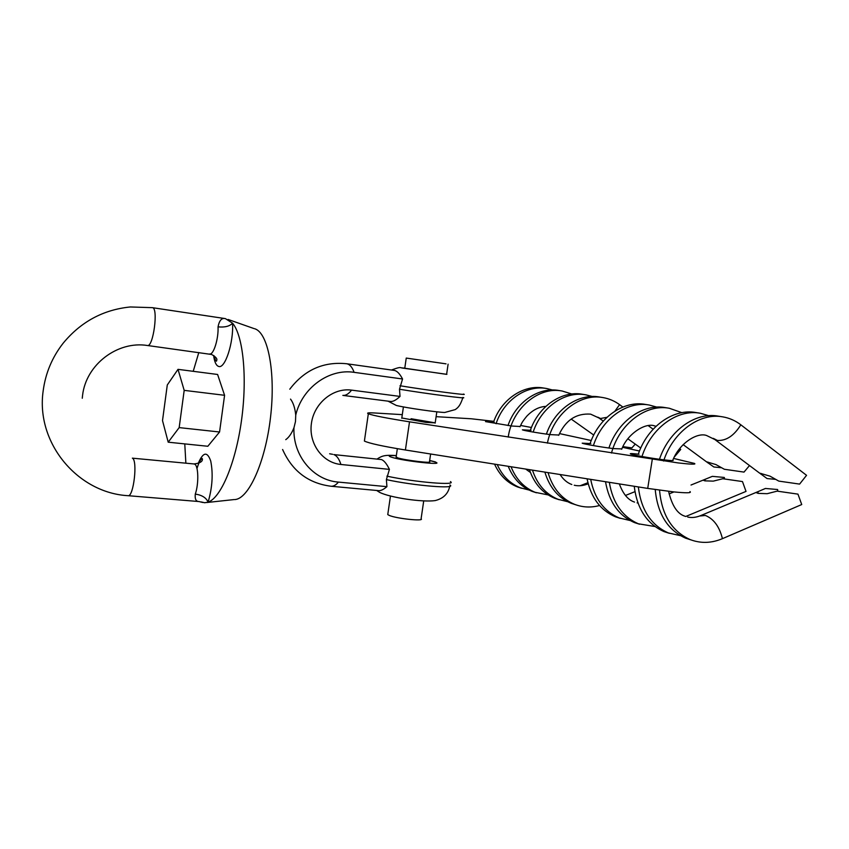 <?xml version="1.0" encoding="UTF-8"?>
<svg xmlns="http://www.w3.org/2000/svg" width="849" height="849" viewBox="0 0 849 849"><rect width="100%" height="100%" fill="white"/><g stroke="black" fill="none" stroke-linecap="round" stroke-linejoin="round"><path stroke-width="1.27" d="M531.049 430.316L522.379 429.827C523.716 430.592 539.805 433.34 550.492 434.624L558.844 435.038M590.808 443.56L582.202 443.178C583.772 444.091 602.1 447.264 613.615 448.612L621.861 448.909M401.81 417.973L426.049 422.409L435.197 422.855L411.086 418.727M639.01 454.247C632.335 453.472 629.491 453.377 630.499 453.96C632.272 454.99 652.563 458.556 664.725 459.946C671.251 460.689 674 460.774 672.992 460.211L672.832 460.137M494.192 422.144L485.532 421.603L511.703 426.018L520.076 426.506M402.288 414.641L374.367 412.964C368.424 412.614 366.407 412.89 368.328 413.771C373.199 415.575 386.932 418.26 409.515 421.826L678.192 462.928C691.075 464.392 696.498 464.552 694.471 463.427L673.607 458.439M364.582 439.803L364.401 441.066C369.198 443.348 382.867 446.33 405.408 450.002L647.713 488.408L673.586 491.889C686.491 493.163 691.946 493.057 689.982 491.571M531.442 427.493L520.575 425.455M493.831 421.337L471.301 418.78L436.11 416.668M639.477 451.01L622.593 447.327M591.254 440.504L559.512 433.595M680.42 535.655L668.354 532.928C651.087 525.234 641.08 509.899 638.331 486.923M641.982 456.518C651.024 427.938 677.396 408.825 700.319 413.251L708.766 415.681M699.65 516.012L705.392 515.47C713.722 518.866 719.411 526.592 722.446 538.659C711.43 543.296 700.648 543.593 690.099 539.561C671.899 531.325 661.721 514.865 659.556 490.17M663.6 461.028C672.939 431.865 699.693 412.402 722.87 416.88C729.429 418.026 735.425 420.669 740.837 424.808L806.55 475.323L799.599 484.1L778.798 481.107L770.043 476.172L759.717 473.158L767.061 478.56L775.657 479.367M765.437 488.462L777.61 489.523L765.437 488.462L758.061 491.613L756.533 492.76L758.178 493.375L767.188 493.694L777.153 491.136L797.954 494.129L777.153 491.136M797.954 494.129L801.732 504.539L722.446 538.659M669.362 533.321L664.13 531.644C647.044 524.045 637.079 508.922 634.224 486.275M638.289 454.162C647.681 426.453 673.49 408.242 695.936 412.55L699.672 413.155M691.054 539.922L685.663 538.202C667.664 530.094 657.519 513.878 655.226 489.555M659.471 459.277C668.97 430.655 695.373 411.733 718.265 416.148L722.212 416.785M777.811 491.221L777.61 489.523M567.631 501.695L558.016 499.286C545.769 494.182 537.247 484.461 532.461 470.144M533.172 432.077C541.121 407.276 564.893 390.816 585.895 394.838L592.294 396.494M599.532 505.516C590.957 507.829 582.626 507.426 574.529 504.327C561.476 498.83 552.657 488.26 548.061 472.617M547.414 443.146C552.975 414.238 579.517 392.938 603.023 397.587C609.041 398.637 614.559 400.983 619.579 404.644L622.858 407.042M625.458 495.455L634.935 491.677M559.279 499.753L554.8 498.31C542.713 493.28 534.254 483.728 529.436 469.667M530.392 430.231C538.637 406.119 561.953 390.381 582.563 394.297L585.311 394.743M575.76 504.784L571.175 503.298C558.281 497.885 549.515 487.485 544.878 472.108M546.416 434.094C554.747 409.292 578.551 393.034 599.532 397.024L602.429 397.491M674.265 457.08L680.728 449.439L679.614 448.622M640.74 448.06L640.178 447.635L640.878 447.763M648.349 425.72L653.125 429.223M529.107 490.053L520.267 487.772C509.952 483.569 502.268 475.822 497.227 464.562M496.06 423.747C503.637 400.219 526.465 384.671 546.745 388.534L552.508 389.988M548.167 494.925L535.157 492.314C524.056 487.751 516.022 479.229 511.045 466.748M508.222 437.086C512.223 408.369 538.595 386.295 562.187 391.018L571.801 394.01M580.154 485.724L587.901 482.71M521.573 488.26L517.359 486.891C507.203 482.752 499.594 475.164 494.553 464.138M493.566 422.059C501.419 399.179 523.822 384.279 543.731 388.046L546.183 388.439M536.441 492.791L532.121 491.391C521.19 486.901 513.221 478.539 508.222 466.303M507.999 425.54C515.927 402.033 538.786 386.666 559.045 390.508L561.614 390.922M622.922 446.638L631.9 447.89L635.264 444.101M387.866 513.847L387.76 514.59L389.118 515.354C396.239 518.622 424.999 521.626 421.104 518.728L423.715 500.974M430.623 454.003L429.498 461.644C433.531 463.724 404.74 460.275 397.481 457.802L396.165 456.773M446.033 363.86L406.247 358.066L446.033 363.86M404.771 368.243L446.606 374.356L448.102 364.179M394.392 370.429L346.615 363.743C349.714 364.242 352.208 367.108 354.097 372.34L402.553 378.983C399.837 373.836 397.12 370.981 394.392 370.429M381.498 459.574L333.859 454.586C336.798 455.68 339.154 458.969 340.937 464.477L389.426 469.38C386.783 463.894 384.141 460.625 381.498 459.574M354.097 372.34C329.168 368.36 302.106 387.791 295.739 415.108L295.484 421.56L293.966 427.747C292.608 455.605 313.334 480.29 338.422 482.094L386.921 486.668L386.391 479.611L389.426 469.38M198.815 352.515L193.211 371.321M184.774 443.9L185.867 463.172M282.6 449.492C292.236 471.078 308.367 483.325 331.004 486.244L378.696 490.658C380.84 490.828 383.578 489.502 386.921 486.668M400.017 396.419L351.56 390.126C348.61 393.957 345.713 395.708 342.858 395.39L390.498 401.471C393.013 401.747 396.196 400.07 400.017 396.419L399.497 389.245L402.553 378.983M351.56 390.126C333.201 387.537 314.13 403.116 311.424 423.343C308.431 443.539 322.535 462.811 340.937 464.477M201.224 501.95L204.694 502.746L208.111 502.141C220.878 497.896 235.629 463.225 241.509 420.361C247.452 377.518 243.175 335.652 232.573 323.193L225.41 318.63M224.582 395.294L217.609 374.473L178.003 369.347L167.285 384.979L162.509 420.605L168.208 442.191L207.825 446.266L219.562 431.992L224.582 395.294L184.191 390.36L178.003 369.347M209.523 353.969L209.629 353.991C213.534 355.126 218.649 338.804 218.044 326.865C219.275 320.551 221.642 317.802 225.144 318.587L152.395 307.667C158.572 307.561 153.319 347.368 147.429 345.501L147.323 345.479M193.975 463.947L132.359 458.163C137.867 460.169 133.601 497.227 128.04 495.689L198.984 501.547C195.981 501.526 194.75 499.042 195.291 494.086C198.953 483.697 198.464 465.422 194.559 464.127L193.975 463.947C204.185 462.801 202.242 458.8 202.264 458.534C200.597 459.097 198.836 462.429 196.989 468.542M234.674 499.562C248.513 499.265 265.376 462.312 270.544 417.146C275.861 371.989 267.913 332.161 254.509 328.701M218.044 326.865C224.805 327.512 229.655 326.292 232.573 323.193C233.687 342.625 225.059 369.018 218.702 366.45C216.177 365.675 214.489 362.024 213.619 355.498M198.231 463.384C203.081 451.986 207.241 451.169 210.711 460.954C213.258 473.678 212.388 487.4 208.111 502.141C206.233 497.747 201.956 495.063 195.291 494.086M168.208 442.191L179.171 427.609L219.562 431.992M179.171 427.609L184.191 390.36M293.966 427.747C291.685 433.414 288.957 437.384 285.763 439.655M290.528 399.104C293.276 402.723 295.006 408.051 295.739 415.108M630.085 520.522L619.144 517.922C604.021 511.385 594.533 498.533 590.681 479.367M593.387 445.608C601.941 418.716 627.178 400.792 649.283 405.037L656.786 407.096M654.993 526.539L638.469 523.812C622.487 516.818 612.776 502.99 609.327 482.328M611.482 453.048C619.271 423.938 645.983 403.7 669.32 408.263L681.853 412.656M712.353 476.353L724.314 477.456L712.353 476.353L704.267 479.664L703.534 480.354L704.914 480.863L713.277 481.128L722.807 478.74L742.472 481.563L722.807 478.74M721.576 467.746L713.85 466.982L706.474 461.792L715.94 464.573L724.335 469.264L744.011 472.097L749.508 465.539M742.472 481.563L746.027 491.401L685.737 516.489M620.279 518.357L615.387 516.776C600.434 510.323 591 497.663 587.073 478.804M590.119 443.475C599.001 417.379 623.728 400.272 645.389 404.411L648.668 404.941M639.562 524.226L634.532 522.613C618.719 515.714 609.051 502.088 605.517 481.723M608.913 448.007C617.892 421.104 643.16 403.371 665.245 407.605L668.694 408.167M724.515 478.953L724.314 477.456M409.515 421.826L405.408 450.002M652.287 459.362L647.713 488.408M713.256 438.349L717.437 440.451C726.266 440.918 734.067 435.707 740.837 424.808M758.136 491.582L757.86 493.301M761.097 473.424L760.959 474.22M597.781 417.167L600.508 418.504L606.971 417.305M614.952 411.118L619.579 404.644M586.606 484.376L588.198 483.866M391.442 370.015C403.126 365.749 398.743 368.349 404.782 368.179C401.142 367.713 400.951 367.755 404.209 368.296L446.914 374.335M396.324 455.68C388.959 455.255 387.293 455.733 391.304 457.144C403.508 461.251 449.1 466.016 433.924 461.665L429.658 460.561M331.004 486.244C333.466 486.445 335.939 485.066 338.422 482.094M152.353 307.656L130.311 306.967C103.291 309.683 80.92 321.739 63.219 343.134C52.203 357.217 45.528 373.104 43.182 390.784C35.541 442.998 77.843 492.961 128.04 495.689M450.416 481.606C457.728 485.787 414.652 482.211 386.9 476.151M386.391 479.611C414.132 485.734 457.218 489.226 449.917 484.959M463.384 394.063C471.068 395.952 428.098 390.349 400.006 385.754M399.497 389.245C427.578 393.894 470.558 399.423 462.875 397.449M705.211 479.25L704.946 480.874M707.96 462.079L707.833 462.832M368.328 413.771L364.401 441.066M685.111 516.266C677.47 514.027 671.973 505.717 668.609 491.338M672.641 460.572C679.688 442.52 697.846 432.035 706.676 435.548L714.9 439.57L759.664 473.169M687.722 517.052C691.924 518.007 696.445 517.444 701.274 515.354L758.061 491.613M690.099 539.561L685.663 538.202M668.354 532.928L664.13 531.644M571.801 484.514C567.228 482.858 563.322 479.526 560.075 474.517M558.706 435.335C565.551 420.234 576.184 413.166 590.586 414.132L598.895 417.952L603.257 421.093M574.253 485.246C578.572 486.233 583.061 485.808 587.72 483.951L588.177 483.771M574.529 504.327L571.175 503.298M558.016 499.286L554.8 498.31M627.846 438.774L640.178 447.635M530.423 472.469L525.701 469.072M519.959 426.771C521.933 423.152 520.957 423.407 526.72 416.275C532.663 410.025 539.041 406.735 545.843 406.406M535.157 492.314L532.121 491.391M520.267 487.772L517.359 486.891M571.26 419.119L593.738 435.049M329.624 453.78L332.628 454.311M387.76 514.59L390.455 496.092M396.101 457.24L397.343 448.675M401.768 418.27L403.413 406.947M406.247 358.066L404.761 368.317M462.822 397.799C459.978 406.554 457.42 407.987 455.244 409.6L444.727 412.476C437.819 412.37 406.692 408.019 396.345 405.461L388.014 401.153M449.726 486.286C448.166 493.8 443.305 498.575 435.123 500.602C422.165 502.417 390.307 497.61 379.747 492.441L376.669 490.467M435.42 461.909L429.668 460.476M396.345 455.595C385.032 454.756 382.05 455.775 377.189 458.98M214.213 355.933C214.85 359.085 215.604 360.836 216.474 361.186C216.516 360.167 218.915 358.756 211.645 354.489L147.429 345.501C117.65 340.651 86.046 364.454 82.576 395.326M82.268 398.245L82.512 395.825M253.851 328.521L228.105 319.457M233.995 499.583L206.859 502.512M202.699 502.47L198.984 501.547M289.785 389.192C304.494 369.888 323.437 361.398 346.615 363.743M435.155 423.142L436.821 411.829M634.553 502.099C628.111 500.04 623.049 493.969 619.346 483.909M621.701 449.28C627.146 434.338 645.272 422.08 654.866 425.996L656.033 426.283M669.086 493.906L673.968 491.921M691.022 485.023L704.267 479.664M637.1 502.863L637.96 503.043M638.469 523.812L634.532 522.613M619.144 517.922L615.387 516.776M683.137 444.621L706.474 461.792"/></g></svg>
